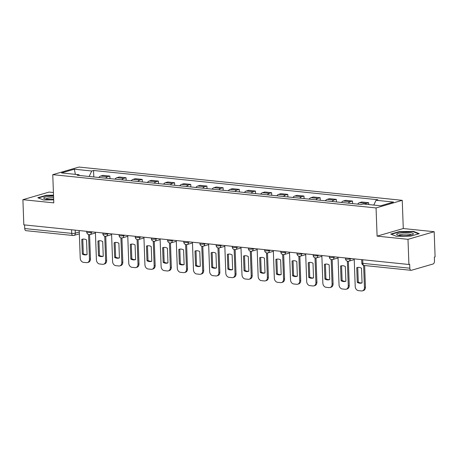 <?xml version="1.0" encoding="UTF-8"?>
<svg xmlns="http://www.w3.org/2000/svg" width="458" height="458" viewBox="0 0 458 458"><rect width="100%" height="100%" fill="white"/><g stroke="black" fill="none" stroke-linecap="round" stroke-linejoin="round"><path stroke-width="0.69" d="M53.42 192.52L49.086 192.074L22.9 199.682L23.822 224.849L408.914 264.489L407.992 239.322L434.178 231.714L403.28 228.536L402.244 200.329L78.953 167.055L52.762 174.658L376.058 207.938L377.094 236.139L407.992 239.322M434.178 231.714L435.1 256.881L434.339 257.104L434.482 261.026A2.576 1.517 95.9 0 1 433.045 263.997L411.439 270.277A2.576 1.517 95.9 0 1 411.084 270.312L364.116 265.474A2.576 1.517 -84.1 0 1 362.85 263.356L409.818 268.188A2.576 1.517 95.9 0 0 411.084 270.312M22.9 199.682L53.798 202.865L52.762 174.658M79.343 233.849L73.944 235.418A2.576 2.027 -106.2 0 1 73.32 235.469A2.576 1.517 -84.1 0 1 72.965 235.504L25.991 230.672A2.576 1.517 -84.1 0 1 24.732 228.548L71.7 233.385A2.576 0.481 -2.1 0 0 75.301 233.156L79.274 232M24.595 224.93L24.732 228.548M409.818 268.188L409.675 264.266L408.914 264.489M365.06 204.176A5.925 3.487 -84.1 0 1 366.348 203.381L368.679 202.705L361.831 202.001L359.507 202.676A5.925 3.487 95.9 0 0 357.664 204.125M368.747 204.56L368.679 202.705M348.332 203.163A5.925 3.487 -84.1 0 1 350.175 201.715L352.5 201.039L345.658 200.335L343.328 201.01A5.925 3.487 95.9 0 0 341.485 202.459M352.597 203.598L352.5 201.039M332.153 201.497A5.925 3.487 -84.1 0 1 333.996 200.049L336.327 199.373L329.485 198.669L327.155 199.345A5.925 3.487 95.9 0 0 325.312 200.793M336.424 201.938L336.327 199.373M315.98 199.831A5.925 3.487 -84.1 0 1 317.823 198.388L320.153 197.707L313.306 197.003L310.982 197.679A5.925 3.487 95.9 0 0 309.139 199.127M320.245 200.272L320.153 197.707M299.807 198.165A5.925 3.487 -84.1 0 1 301.65 196.722L303.975 196.047L297.133 195.343L294.803 196.018A5.925 3.487 95.9 0 0 292.96 197.461M304.072 198.606L303.975 196.047M283.628 196.499A5.925 3.487 -84.1 0 1 285.471 195.056L287.801 194.381L280.96 193.677L278.63 194.352A5.925 3.487 95.9 0 0 276.787 195.795M287.899 196.94L287.801 194.381M267.455 194.839A5.925 3.487 -84.1 0 1 269.298 193.391L271.628 192.715L264.781 192.011L262.457 192.686A5.925 3.487 95.9 0 0 260.613 194.135M271.72 195.274L271.628 192.715M251.282 193.173A5.925 3.487 -84.1 0 1 253.125 191.725L255.45 191.049L248.608 190.345L246.278 191.02A5.925 3.487 95.9 0 0 244.435 192.469M255.547 193.614L255.45 191.049M235.103 191.507A5.925 3.487 -84.1 0 1 236.946 190.059L239.276 189.383L232.435 188.679L230.105 189.354A5.925 3.487 95.9 0 0 228.261 190.803M239.374 191.948L239.276 189.383M218.93 189.841A5.925 3.487 -84.1 0 1 220.773 188.398L223.103 187.717L216.256 187.013L213.932 187.694A5.925 3.487 95.9 0 0 212.088 189.137M223.195 190.282L223.103 187.717M202.757 188.175A5.925 3.487 -84.1 0 1 204.6 186.732L206.924 186.057L200.083 185.353L197.753 186.028A5.925 3.487 95.9 0 0 195.91 187.471M207.022 188.616L206.924 186.057M186.578 186.509A5.925 3.487 -84.1 0 1 188.421 185.066L190.751 184.391L183.91 183.687L181.58 184.362A5.925 3.487 95.9 0 0 179.736 185.805M190.849 186.95L190.751 184.391M170.405 184.849A5.925 3.487 -84.1 0 1 172.248 183.4L174.578 182.725L167.731 182.021L165.407 182.696A5.925 3.487 95.9 0 0 163.563 184.145M174.67 185.284L174.578 182.725M154.231 183.183A5.925 3.487 -84.1 0 1 156.075 181.734L158.399 181.059L151.558 180.355L149.228 181.03A5.925 3.487 95.9 0 0 147.384 182.479M158.497 183.624L158.399 181.059M138.053 181.517A5.925 3.487 -84.1 0 1 139.896 180.068L142.226 179.393L135.385 178.689L133.055 179.364A5.925 3.487 95.9 0 0 131.211 180.813M142.323 181.958L142.226 179.393M121.88 179.851A5.925 3.487 -84.1 0 1 123.723 178.408L126.053 177.727L119.206 177.023L116.882 177.704A5.925 3.487 95.9 0 0 115.038 179.147M126.145 180.292L126.053 177.727M105.706 178.185A5.925 3.487 -84.1 0 1 107.55 176.742L109.874 176.067L103.033 175.362L100.703 176.038A5.925 3.487 95.9 0 0 98.859 177.481M109.972 178.626L109.874 176.067M373.751 205.075L376.07 200.266L393.491 202.058L380.667 205.785L363.246 203.993L361.454 204.514L77.144 175.248L78.936 174.727L61.521 172.935L74.345 169.208L91.766 171L89.121 176.479M376.07 200.266L377.867 199.745L93.558 170.479L91.766 171M402.244 200.329L376.058 207.938M403.28 228.536L377.094 236.139M390.754 234.072L396.508 236.334L410.763 236.128L419.27 233.66L413.517 231.393L399.262 231.599L390.754 234.072M53.517 195.165L46.315 195.268L37.808 197.742L43.556 200.003L53.689 199.86M93.798 176.96L93.558 170.479M79.532 175.494L78.936 174.727M75.381 174.361L74.345 169.208M399.273 231.971L399.262 231.599M413.534 231.828L413.517 231.393M46.327 195.64L46.315 195.268M354.2 258.856L355.213 286.525A3.864 3.04 -106.2 0 0 358.465 290.635L361.471 290.945A3.864 3.04 73.8 0 0 362.41 290.864A3.864 3.04 73.8 0 0 364.442 287.475L363.629 265.377M357.28 282.397A7.986 6.286 -106.2 0 0 361.631 283.033A7.986 6.286 -106.2 0 0 362.055 282.889L361.517 268.199A7.986 6.286 73.8 0 0 357.166 267.564A7.986 6.286 73.8 0 0 356.742 267.707L357.28 282.397L358.276 282.111L357.738 267.438M362.41 290.864L363.4 290.578A3.864 3.04 73.8 0 0 365.432 287.183L364.642 265.526M358.276 282.111A7.986 6.286 -106.2 0 0 362.049 282.878M357.601 267.461L356.742 267.707M413.339 233.998A8.376 1.569 -2.1 0 0 405.948 232.521A8.376 1.569 -2.1 0 0 396.702 234.238A8.376 1.569 -2.1 0 0 397.143 234.925A8.376 1.569 -2.1 0 0 405.078 235.687A8.376 1.569 -2.1 0 0 412.939 234.347A8.376 1.569 -2.1 0 0 413.339 233.998M411.364 234.92A6.343 1.191 -2.1 0 0 405.072 234.078A6.343 1.191 -2.1 0 0 398.769 235.36A6.343 1.191 -2.1 0 0 398.758 235.383M391.304 234.29L399.45 231.92L413.265 231.725L418.641 233.843M53.552 196.184A8.376 1.569 -2.1 0 0 43.756 197.908A8.376 1.569 -2.1 0 0 44.197 198.595A8.376 1.569 -2.1 0 0 53.666 199.276M53.609 197.73A6.343 1.191 -2.1 0 0 45.817 199.03A6.343 1.191 -2.1 0 0 45.806 199.053M38.358 197.959L46.498 195.589L53.529 195.492M338.021 257.196L339.04 284.859A3.864 3.04 -106.2 0 0 342.286 288.975L345.298 289.284A3.864 3.04 73.8 0 0 346.237 289.198A3.864 3.04 73.8 0 0 348.269 285.809L347.364 261.18M341.107 280.737A7.986 6.286 -106.2 0 0 345.452 281.367A7.986 6.286 -106.2 0 0 345.876 281.223L345.338 266.533A7.986 6.286 73.8 0 0 340.992 265.898A7.986 6.286 73.8 0 0 340.569 266.046L341.107 280.737L342.103 280.445L341.565 265.772M346.237 289.198L347.227 288.912A3.864 3.04 73.8 0 0 349.259 285.517L348.372 261.278M342.103 280.445A7.986 6.286 -106.2 0 0 345.876 281.212M341.428 265.795L340.569 266.046M321.848 255.53L322.861 283.193A3.864 3.04 -106.2 0 0 326.113 287.309L329.119 287.618A3.864 3.04 73.8 0 0 330.058 287.532A3.864 3.04 73.8 0 0 332.09 284.143L331.186 259.52M324.934 279.071A7.986 6.286 -106.2 0 0 329.279 279.706A7.986 6.286 -106.2 0 0 329.703 279.557L329.165 264.867A7.986 6.286 73.8 0 0 324.819 264.237A7.986 6.286 73.8 0 0 324.396 264.38L324.934 279.071L325.924 278.779L325.386 264.106M330.058 287.532L331.054 287.246A3.864 3.04 73.8 0 0 333.086 283.857L332.193 259.617M325.924 278.779A7.986 6.286 -106.2 0 0 329.703 279.546M325.254 264.129L324.396 264.38M305.675 253.864L306.688 281.527A3.864 3.04 -106.2 0 0 309.94 285.643L312.946 285.952A3.864 3.04 73.8 0 0 313.885 285.872A3.864 3.04 73.8 0 0 315.917 282.477L315.012 257.854M308.755 277.405A7.986 6.286 -106.2 0 0 313.106 278.04A7.986 6.286 -106.2 0 0 313.53 277.897L312.991 263.207A7.986 6.286 73.8 0 0 308.64 262.571A7.986 6.286 73.8 0 0 308.217 262.715L308.755 277.405L309.751 277.113L309.213 262.44M313.885 285.872L314.875 285.58A3.864 3.04 73.8 0 0 316.907 282.191L316.02 257.951M309.751 277.113A7.986 6.286 -106.2 0 0 313.524 277.88M309.076 262.463L308.217 262.715M289.496 252.198L290.515 279.861A3.864 3.04 -106.2 0 0 293.761 283.977L296.767 284.286A3.864 3.04 73.8 0 0 297.711 284.206A3.864 3.04 73.8 0 0 299.744 280.811L298.839 256.188M292.582 275.739A7.986 6.286 -106.2 0 0 296.927 276.374A7.986 6.286 -106.2 0 0 297.351 276.231L296.813 261.541A7.986 6.286 73.8 0 0 292.467 260.905A7.986 6.286 73.8 0 0 292.044 261.049L292.582 275.739L293.578 275.453L293.04 260.774M297.711 284.206L298.702 283.914A3.864 3.04 73.8 0 0 300.734 280.525L299.847 256.285M293.578 275.453A7.986 6.286 -106.2 0 0 297.351 276.214M292.902 260.802L292.044 261.049M273.323 250.532L274.336 278.201A3.864 3.04 -106.2 0 0 277.588 282.311L280.594 282.62A3.864 3.04 73.8 0 0 281.533 282.54A3.864 3.04 73.8 0 0 283.565 279.145L282.66 254.522M276.409 274.073A7.986 6.286 -106.2 0 0 280.754 274.708A7.986 6.286 -106.2 0 0 281.178 274.565L280.639 259.875A7.986 6.286 73.8 0 0 276.294 259.239A7.986 6.286 73.8 0 0 275.871 259.383L276.409 274.073L277.399 273.787L276.861 259.108M281.533 282.54L282.529 282.254A3.864 3.04 73.8 0 0 284.561 278.859L283.668 254.619M277.399 273.787A7.986 6.286 -106.2 0 0 281.178 274.548M276.729 259.136L275.871 259.383M257.15 248.866L258.163 276.535A3.864 3.04 -106.2 0 0 261.415 280.645L264.421 280.954A3.864 3.04 73.8 0 0 265.359 280.874A3.864 3.04 73.8 0 0 267.392 277.485L266.487 252.856M260.23 272.407A7.986 6.286 -106.2 0 0 264.581 273.042A7.986 6.286 -106.2 0 0 265.005 272.899L264.461 258.209A7.986 6.286 73.8 0 0 260.115 257.573A7.986 6.286 73.8 0 0 259.692 257.717L260.23 272.407L261.226 272.121L260.688 257.448M265.359 280.874L266.35 280.588A3.864 3.04 73.8 0 0 268.382 277.193L267.495 252.953M261.226 272.121A7.986 6.286 -106.2 0 0 264.999 272.888M260.55 257.47L259.692 257.717M240.971 247.206L241.99 274.869A3.864 3.04 -106.2 0 0 245.236 278.985L248.242 279.294A3.864 3.04 73.8 0 0 249.186 279.208A3.864 3.04 73.8 0 0 251.219 275.819L250.314 251.19M244.057 270.747A7.986 6.286 -106.2 0 0 248.402 271.376A7.986 6.286 -106.2 0 0 248.826 271.233L248.288 256.543A7.986 6.286 73.8 0 0 243.942 255.907A7.986 6.286 73.8 0 0 243.519 256.056L244.057 270.747L245.053 270.455L244.515 255.782M249.186 279.208L250.177 278.922A3.864 3.04 73.8 0 0 252.209 275.527L251.322 251.287M245.053 270.455A7.986 6.286 -106.2 0 0 248.826 271.222M244.377 255.804L243.519 256.056M224.798 245.54L225.811 273.203A3.864 3.04 -106.2 0 0 229.063 277.319L232.069 277.628A3.864 3.04 73.8 0 0 233.007 277.542A3.864 3.04 73.8 0 0 235.04 274.153L234.135 249.53M227.884 269.081A7.986 6.286 -106.2 0 0 232.229 269.716A7.986 6.286 -106.2 0 0 232.653 269.567L232.114 254.883A7.986 6.286 73.8 0 0 227.769 254.247A7.986 6.286 73.8 0 0 227.345 254.39L227.884 269.081L228.874 268.789L228.336 254.116M233.007 277.542L234.004 277.256A3.864 3.04 73.8 0 0 236.036 273.867L235.143 249.627M228.874 268.789A7.986 6.286 -106.2 0 0 232.653 269.556M228.204 254.138L227.345 254.39M208.625 243.874L209.638 271.537A3.864 3.04 -106.2 0 0 212.89 275.653L215.895 275.962A3.864 3.04 73.8 0 0 216.834 275.882A3.864 3.04 73.8 0 0 218.867 272.487L217.962 247.864M211.705 267.415A7.986 6.286 -106.2 0 0 216.056 268.05A7.986 6.286 -106.2 0 0 216.479 267.907L215.936 253.217A7.986 6.286 73.8 0 0 211.59 252.581A7.986 6.286 73.8 0 0 211.167 252.724L211.705 267.415L212.701 267.129L212.163 252.45M216.834 275.882L217.825 275.59A3.864 3.04 73.8 0 0 219.857 272.201L218.97 247.961M212.701 267.129A7.986 6.286 -106.2 0 0 216.474 267.89M212.025 252.472L211.167 252.724M192.446 242.208L193.465 269.871A3.864 3.04 -106.2 0 0 196.711 273.987L199.717 274.296A3.864 3.04 73.8 0 0 200.661 274.216A3.864 3.04 73.8 0 0 202.694 270.821L201.789 246.198M195.532 265.749A7.986 6.286 -106.2 0 0 199.877 266.384A7.986 6.286 -106.2 0 0 200.301 266.241L199.762 251.551A7.986 6.286 73.8 0 0 195.417 250.915A7.986 6.286 73.8 0 0 194.994 251.058L195.532 265.749L196.522 265.463L195.99 250.784M200.661 274.216L201.652 273.924A3.864 3.04 73.8 0 0 203.684 270.535L202.797 246.295M196.522 265.463A7.986 6.286 -106.2 0 0 200.301 266.224M195.852 250.812L194.994 251.058M176.273 240.542L177.286 268.211A3.864 3.04 -106.2 0 0 180.538 272.321L183.544 272.63A3.864 3.04 73.8 0 0 184.482 272.55A3.864 3.04 73.8 0 0 186.515 269.161L185.61 244.532M179.359 264.083A7.986 6.286 -106.2 0 0 183.704 264.718A7.986 6.286 -106.2 0 0 184.127 264.575L183.589 249.885A7.986 6.286 73.8 0 0 179.244 249.249A7.986 6.286 73.8 0 0 178.82 249.392L179.359 264.083L180.349 263.797L179.811 249.118M184.482 272.55L185.479 272.264A3.864 3.04 73.8 0 0 187.511 268.869L186.618 244.629M180.349 263.797A7.986 6.286 -106.2 0 0 184.127 264.558M179.679 249.146L178.82 249.392M160.1 238.876L161.113 266.545A3.864 3.04 -106.2 0 0 164.365 270.655L167.37 270.97A3.864 3.04 73.8 0 0 168.309 270.884A3.864 3.04 73.8 0 0 170.342 267.495L169.437 242.866M163.18 262.417A7.986 6.286 -106.2 0 0 167.531 263.052A7.986 6.286 -106.2 0 0 167.954 262.909L167.41 248.219A7.986 6.286 73.8 0 0 163.065 247.583A7.986 6.286 73.8 0 0 162.642 247.726L163.18 262.417L164.176 262.131L163.638 247.457M168.309 270.884L169.3 270.598A3.864 3.04 73.8 0 0 171.332 267.203L170.445 242.963M164.176 262.131A7.986 6.286 -106.2 0 0 167.949 262.898M163.5 247.48L162.642 247.726M143.921 237.215L144.94 264.879A3.864 3.04 -106.2 0 0 148.186 268.995L151.192 269.304A3.864 3.04 73.8 0 0 152.136 269.218A3.864 3.04 73.8 0 0 154.169 265.829L153.264 241.2M147.007 260.757A7.986 6.286 -106.2 0 0 151.352 261.386A7.986 6.286 -106.2 0 0 151.775 261.243L151.237 246.553A7.986 6.286 73.8 0 0 146.892 245.917A7.986 6.286 73.8 0 0 146.468 246.066L147.007 260.757L147.997 260.465L147.459 245.791M152.136 269.218L153.127 268.932A3.864 3.04 73.8 0 0 155.159 265.543L154.272 241.297M147.997 260.465A7.986 6.286 -106.2 0 0 151.775 261.232M147.327 245.814L146.468 246.066M127.748 235.549L128.761 263.213A3.864 3.04 -106.2 0 0 132.013 267.329L135.018 267.638A3.864 3.04 73.8 0 0 135.957 267.552A3.864 3.04 73.8 0 0 137.99 264.163L137.085 239.54M130.833 259.091A7.986 6.286 -106.2 0 0 135.179 259.726A7.986 6.286 -106.2 0 0 135.602 259.577L135.064 244.893A7.986 6.286 73.8 0 0 130.719 244.257A7.986 6.286 73.8 0 0 130.295 244.4L130.833 259.091L131.824 258.799L131.286 244.125M135.957 267.552L136.953 267.266A3.864 3.04 73.8 0 0 138.986 263.877L138.093 239.637M131.824 258.799A7.986 6.286 -106.2 0 0 135.602 259.566M131.154 244.148L130.295 244.4M111.575 233.883L112.588 261.547A3.864 3.04 -106.2 0 0 115.84 265.663L118.845 265.972A3.864 3.04 73.8 0 0 119.784 265.892A3.864 3.04 73.8 0 0 121.817 262.497L120.912 237.874M114.655 257.425A7.986 6.286 -106.2 0 0 119.006 258.06A7.986 6.286 -106.2 0 0 119.429 257.917L118.885 243.227A7.986 6.286 73.8 0 0 114.54 242.591A7.986 6.286 73.8 0 0 114.116 242.734L114.655 257.425L115.651 257.138L115.113 242.459M119.784 265.892L120.775 265.6A3.864 3.04 73.8 0 0 122.807 262.211L121.92 237.971M115.651 257.138A7.986 6.286 -106.2 0 0 119.424 257.9M114.975 242.482L114.116 242.734M95.396 232.217L96.415 259.881A3.864 3.04 -106.2 0 0 99.661 263.997L102.666 264.306A3.864 3.04 73.8 0 0 103.611 264.226A3.864 3.04 73.8 0 0 105.643 260.831L104.739 236.208M98.481 255.759A7.986 6.286 -106.2 0 0 102.827 256.394A7.986 6.286 -106.2 0 0 103.25 256.251L102.712 241.561A7.986 6.286 73.8 0 0 98.367 240.925A7.986 6.286 73.8 0 0 97.943 241.068L98.481 255.759L99.472 255.472L98.934 240.794M103.611 264.226L104.601 263.934A3.864 3.04 73.8 0 0 106.634 260.545L105.746 236.305M99.472 255.472A7.986 6.286 -106.2 0 0 103.25 256.234M98.802 240.822L97.943 241.068M79.223 230.551L80.236 258.22A3.864 3.04 -106.2 0 0 83.488 262.331L86.493 262.64A3.864 3.04 73.8 0 0 87.432 262.56A3.864 3.04 73.8 0 0 89.465 259.171L88.56 234.542M82.308 254.093A7.986 6.286 -106.2 0 0 86.654 254.728A7.986 6.286 -106.2 0 0 87.077 254.585L86.539 239.895A7.986 6.286 73.8 0 0 82.194 239.259A7.986 6.286 73.8 0 0 81.77 239.402L82.308 254.093L83.299 253.806L82.761 239.133M87.432 262.56L88.428 262.274A3.864 3.04 73.8 0 0 90.461 258.879L89.568 234.639M83.299 253.806A7.986 6.286 -106.2 0 0 87.077 254.568M82.629 239.156L81.77 239.402M86.705 231.324L86.734 232.172A2.576 0.481 -2.1 0 0 87.781 232.521A2.576 0.481 -2.1 0 0 91.382 232.292L92.613 231.931M91.365 231.805L91.382 232.292A2.576 2.027 73.8 0 1 90.026 234.553L95.424 232.985M102.878 232.99L102.907 233.838A2.576 0.481 -2.1 0 0 103.955 234.187A2.576 0.481 -2.1 0 0 107.556 233.952L108.792 233.597M107.538 233.466L107.556 233.952A2.576 2.027 73.8 0 1 106.204 236.214L111.603 234.651M119.051 234.651L119.086 235.504A2.576 0.481 -2.1 0 0 120.133 235.847A2.576 0.481 -2.1 0 0 123.734 235.618L124.965 235.263M123.717 235.131L123.734 235.618A2.576 2.027 73.8 0 1 122.378 237.879L127.776 236.311M135.23 236.317L135.259 237.164A2.576 0.481 -2.1 0 0 136.307 237.513A2.576 0.481 -2.1 0 0 139.908 237.284L141.138 236.929M139.89 236.797L139.908 237.284A2.576 2.027 73.8 0 1 138.551 239.545L143.949 237.977M151.403 237.983L151.432 238.83A2.576 0.481 -2.1 0 0 152.48 239.179A2.576 0.481 -2.1 0 0 156.081 238.95L157.317 238.589M156.064 238.463L156.081 238.95A2.576 2.027 73.8 0 1 154.73 241.211L160.128 239.643M167.576 239.649L167.611 240.496A2.576 0.481 -2.1 0 0 168.659 240.845A2.576 0.481 -2.1 0 0 172.26 240.616L173.49 240.255M172.242 240.129L172.26 240.616A2.576 2.027 73.8 0 1 170.903 242.877L176.301 241.309M183.755 241.314L183.784 242.162A2.576 0.481 -2.1 0 0 184.832 242.511A2.576 0.481 -2.1 0 0 188.433 242.282L189.664 241.921M188.415 241.795L188.433 242.282A2.576 2.027 73.8 0 1 187.076 244.543L192.475 242.975M199.928 242.98L199.957 243.828A2.576 0.481 -2.1 0 0 201.005 244.177A2.576 0.481 -2.1 0 0 204.606 243.942L205.842 243.587M204.589 243.456L204.606 243.942A2.576 2.027 73.8 0 1 203.255 246.204L208.653 244.641M216.102 244.641L216.136 245.488A2.576 0.481 -2.1 0 0 217.184 245.837A2.576 0.481 -2.1 0 0 220.785 245.608L222.016 245.253M220.767 245.122L220.785 245.608A2.576 2.027 73.8 0 1 219.428 247.87L224.826 246.301M232.28 246.307L232.309 247.154A2.576 0.481 -2.1 0 0 233.357 247.503A2.576 0.481 -2.1 0 0 236.958 247.274L238.189 246.919M236.941 246.788L236.958 247.274A2.576 2.027 73.8 0 1 235.601 249.536L241 247.967M248.454 247.973L248.482 248.82A2.576 0.481 -2.1 0 0 249.53 249.169A2.576 0.481 -2.1 0 0 253.131 248.94L254.367 248.579M253.114 248.454L253.131 248.94A2.576 2.027 73.8 0 1 251.78 251.202L257.178 249.633M264.627 249.639L264.661 250.486A2.576 0.481 -2.1 0 0 265.709 250.835A2.576 0.481 -2.1 0 0 269.31 250.606L270.541 250.245M269.293 250.12L269.31 250.606A2.576 2.027 73.8 0 1 267.953 252.868L273.352 251.299M280.806 251.305L280.834 252.152A2.576 0.481 -2.1 0 0 281.882 252.501A2.576 0.481 -2.1 0 0 285.483 252.272L286.714 251.911M285.466 251.786L285.483 252.272A2.576 2.027 73.8 0 1 284.126 254.534L289.525 252.965M296.979 252.971L297.007 253.818A2.576 0.481 -2.1 0 0 298.055 254.167A2.576 0.481 -2.1 0 0 301.656 253.932L302.893 253.577M301.639 253.446L301.656 253.932A2.576 2.027 73.8 0 1 300.305 256.194L305.704 254.625M313.152 254.631L313.186 255.478A2.576 0.481 -2.1 0 0 314.234 255.827A2.576 0.481 -2.1 0 0 317.835 255.598L319.066 255.243M317.818 255.112L317.835 255.598A2.576 2.027 73.8 0 1 316.478 257.86L321.877 256.291M329.331 256.297L329.359 257.144A2.576 0.481 -2.1 0 0 330.407 257.493A2.576 0.481 -2.1 0 0 334.008 257.264L335.239 256.909M333.991 256.778L334.008 257.264A2.576 2.027 73.8 0 1 332.651 259.526L338.05 257.957M345.504 257.963L345.532 258.81A2.576 0.481 -2.1 0 0 346.58 259.159A2.576 0.481 -2.1 0 0 350.181 258.93L351.418 258.57M350.164 258.444L350.181 258.93A2.576 2.027 73.8 0 1 348.83 261.192L354.229 259.623M75.192 230.139L75.301 233.156A2.576 2.027 -106.2 0 1 73.944 235.418A2.576 2.576 0 0 1 72.965 235.504A2.576 1.517 -84.1 0 1 71.7 233.385L71.568 229.767M116.882 177.704L123.723 178.408M133.055 179.364L139.896 180.068M149.228 181.03L156.075 181.734M165.407 182.696L172.248 183.4M181.58 184.362L188.421 185.066M197.753 186.028L204.6 186.732M213.932 187.694L220.773 188.398M230.105 189.354L236.946 190.059M246.278 191.02L253.125 191.725M262.457 192.686L269.298 193.391M278.63 194.352L285.471 195.056M294.803 196.018L301.65 196.722M310.982 197.679L317.823 198.388M327.155 199.345L333.996 200.049M343.328 201.01L350.175 201.715M359.507 202.676L366.348 203.381M100.703 176.038L107.55 176.742M361.677 259.629L361.803 263.007A2.576 0.481 -2.1 0 0 362.85 263.356L362.719 259.738M365.432 287.183L364.442 287.475M349.259 285.517L348.269 285.809M333.086 283.857L332.09 284.143M316.907 282.191L315.917 282.477M300.734 280.525L299.744 280.811M284.561 278.859L283.565 279.145M268.382 277.193L267.392 277.485M252.209 275.527L251.219 275.819M236.036 273.867L235.04 274.153M219.857 272.201L218.867 272.487M203.684 270.535L202.694 270.821M187.511 268.869L186.515 269.161M171.332 267.203L170.342 267.495M155.159 265.543L154.169 265.829M138.986 263.877L137.99 264.163M122.807 262.211L121.817 262.497M106.634 260.545L105.643 260.831M90.461 258.879L89.465 259.171M345.532 258.81A2.576 2.576 0 0 0 348.83 261.192M329.359 257.144A2.576 2.576 0 0 0 332.651 259.526M313.186 255.478A2.576 2.576 0 0 0 316.478 257.86M297.007 253.818A2.576 2.576 0 0 0 300.305 256.194M280.834 252.152A2.576 2.576 0 0 0 284.126 254.534M264.661 250.486A2.576 2.576 0 0 0 267.953 252.868M248.482 248.82A2.576 2.576 0 0 0 251.78 251.202M232.309 247.154A2.576 2.576 0 0 0 235.601 249.536M216.136 245.488A2.576 2.576 0 0 0 219.428 247.87M199.957 243.828A2.576 2.576 0 0 0 203.255 246.204M183.784 242.162A2.576 2.576 0 0 0 187.076 244.543M167.611 240.496A2.576 2.576 0 0 0 170.903 242.877M151.432 238.83A2.576 2.576 0 0 0 154.73 241.211M135.259 237.164A2.576 2.576 0 0 0 138.551 239.545M119.086 235.504A2.576 2.576 0 0 0 122.378 237.879M102.907 233.838A2.576 2.576 0 0 0 106.204 236.214M86.734 232.172A2.576 2.576 0 0 0 90.026 234.553M361.803 263.007A2.576 2.576 0 0 0 364.116 265.474"/></g></svg>
